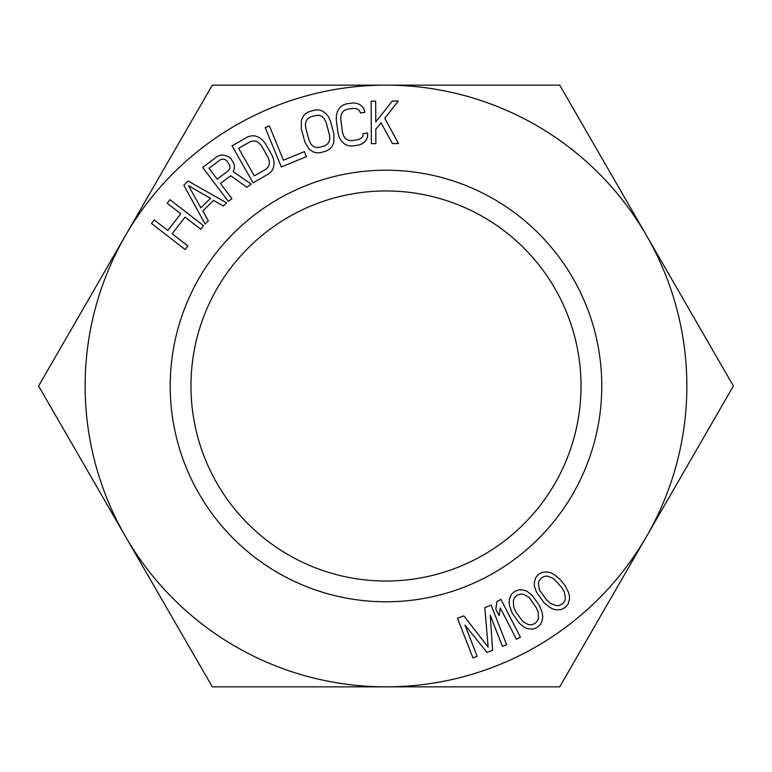 <?xml version="1.0" encoding="UTF-8"?>
<svg xmlns="http://www.w3.org/2000/svg" width="772" height="772" viewBox="0 0 772 772"><rect width="100%" height="100%" fill="white"/><g stroke="black" fill="none" stroke-linecap="round" stroke-linejoin="round"><path stroke-width="1.16" d="M519.614 623.535L524.892 627.704L528.251 628.813L532.883 629.112L537.187 627.482L540.545 624.316L542.291 620.012L542.764 616.519L542.127 612.65L539.56 605.711L532.197 595.376L526.919 591.207L523.561 590.097L518.929 589.798L514.615 591.429L511.267 594.594L509.52 598.898L509.047 602.392L509.684 606.261L512.251 613.2L519.614 623.535M386 85.142A300.858 300.858 0 0 1 646.55 536.424A300.858 300.858 0 0 1 125.45 536.424A300.858 300.858 0 0 1 386 85.142L559.7 85.142L733.4 386L559.7 686.858L212.3 686.858L38.6 386L212.3 85.142L386 85.142M601.784 386A215.784 215.784 0 0 1 386 601.784A215.784 215.784 0 0 1 170.216 386A215.784 215.784 0 0 1 386 170.216A215.784 215.784 0 0 1 601.784 386M167.177 203.239L180.773 213.767L167.862 230.442L154.265 219.923L151.505 223.494L185.135 249.53L187.895 245.959L172.156 233.771L185.068 217.096L200.807 229.284L203.576 225.714L169.946 199.668L167.177 203.239M205.111 223.986L208.324 220.811L202.843 210.968L213.574 200.392L223.34 206.008L226.563 202.833L188.117 181.005L183.823 185.232L205.111 223.986M234.505 168.325L234.119 164.079L230.896 158.569L228.657 156.861L224.671 155.336L220.628 154.989L217.077 156.542L202.669 167.447L228.329 201.367L231.938 198.636L220.464 183.485L230.683 175.755L246.953 187.278L251.161 184.093L233.192 171.587L234.505 168.325M272.072 155.307L265.365 143.505L262.47 139.944L259.373 137.541L254.963 135.882L251.45 135.804L247.725 136.876L232.015 145.821L253.052 182.79L268.762 173.845L271.59 171.201L273.307 168.132L274.137 163.5L273.655 159.611L272.072 155.307M492.613 650.227L490.23 615.197L502.427 646.386L506.635 644.736L491.137 605.123L484.826 607.593L488.155 647.11L463.789 615.824L457.468 618.295L472.966 657.908L477.173 656.268L464.976 625.079L486.997 652.417L492.613 650.227M265.182 127.621L281.346 166.964L306.426 156.658L304.361 151.64L283.459 160.229L269.36 125.904L265.182 127.621M314.995 110.068L309.176 111.631L305.77 113.484L303.328 116.012L301.36 120.287L301.292 128.741L304.815 141.855L309.109 149.131L312.959 151.843L316.337 152.808L320.206 152.711L326.025 151.148L329.432 149.295L331.873 146.767L333.842 142.492L333.909 134.038L330.387 120.924L328.486 116.746L326.093 113.648L322.242 110.927L318.865 109.962L314.995 110.068M367.482 137.59L367.646 133.006L363.158 133.595L362.772 136.383L360.765 138.477L357.89 139.761L351.173 140.639L348.066 140.137L345.595 138.642L343.743 136.142L342.527 132.649L340.761 119.187L341.041 115.501L342.179 112.615L344.187 110.531L347.053 109.238L353.779 108.36L356.886 108.862L359.356 110.367L360.456 112.953L364.934 112.374L363.602 107.984L360.148 104.78L356.925 103.38L353.074 102.975L346.348 103.853L342.729 105.243L339.979 107.424L337.46 111.409L336.438 115.192L336.283 119.776L338.049 133.238L339.381 137.628L341.349 141.015L344.804 144.219L348.027 145.619L351.878 146.024L358.604 145.146L362.213 143.756L364.973 141.575L367.482 137.59M371.351 143.689L375.868 143.669L375.8 129.194L381.05 122.835L392.437 143.602L398.468 143.573L384.794 118.29L398.275 101.035L392.253 101.064L375.771 121.947L375.675 101.142L371.158 101.161L371.351 143.689M520.434 637.238L500.97 599.419L496.946 601.484L495.836 609.185L499.146 615.622L500.266 607.921L516.42 639.303L520.434 637.238M569.485 595.868L568.385 592.105L564.998 585.533L559.874 579.203L554.142 574.522L550.697 572.66L547.232 571.975L542.591 572.235L538.509 574.368L535.565 577.919L534.349 582.397L534.301 585.929L536.53 592.278L543.922 602.594L549.645 607.274L553.099 609.137L556.564 609.832L561.196 609.571L565.278 607.429L568.221 603.878L569.437 599.4L569.485 595.868M188.513 185.695L210.495 198.336L200.836 207.861L188.513 185.695M229.863 168.431L228.599 170.515L217.193 179.152L209 168.325L220.416 159.698L222.761 159.051L225.057 159.582L227.296 161.3L229.969 166.076L229.863 168.431M238.625 148.301L250.417 141.594L253.477 140.89L256.343 141.353L258.987 142.965L261.438 145.734L268.145 157.536L269.283 161.059L269.312 164.166L268.251 166.849L266.079 169.126L254.297 175.833L238.625 148.301M316.404 115.308L319.55 115.404L322.194 116.562L324.356 118.801L326.025 122.101L329.548 135.206L329.76 138.902L329.007 141.913L327.299 144.248L324.616 145.898L318.797 147.462L315.651 147.375L313.007 146.207L310.846 143.978L309.176 140.678L305.654 127.573L305.442 123.877L306.195 120.866L307.903 118.531L310.585 116.871L316.404 115.308M520.695 594.035L523.57 594.372L529.003 597.374L535.884 606.946L538.132 611.945L538.46 618.15L537.505 620.881L534.793 623.641L531.117 624.876L528.241 624.538L522.808 621.537L515.928 611.964L513.679 606.966L513.351 600.761L514.306 598.03L517.018 595.26L520.695 594.035M546.277 599.526L539.464 589.904L538.383 583.786L539.001 580.959L541.365 577.89L544.858 576.221L547.753 576.211L553.514 578.527L561.495 587.202L564.332 591.892L565.403 598.01L564.786 600.838L562.431 603.916L558.938 605.576L556.043 605.595L550.282 603.27L546.277 599.526M581.036 386A195.036 195.036 0 0 1 386 581.036A195.036 195.036 0 0 1 190.964 386A195.036 195.036 0 0 1 386 190.964A195.036 195.036 0 0 1 581.036 386"/></g></svg>
